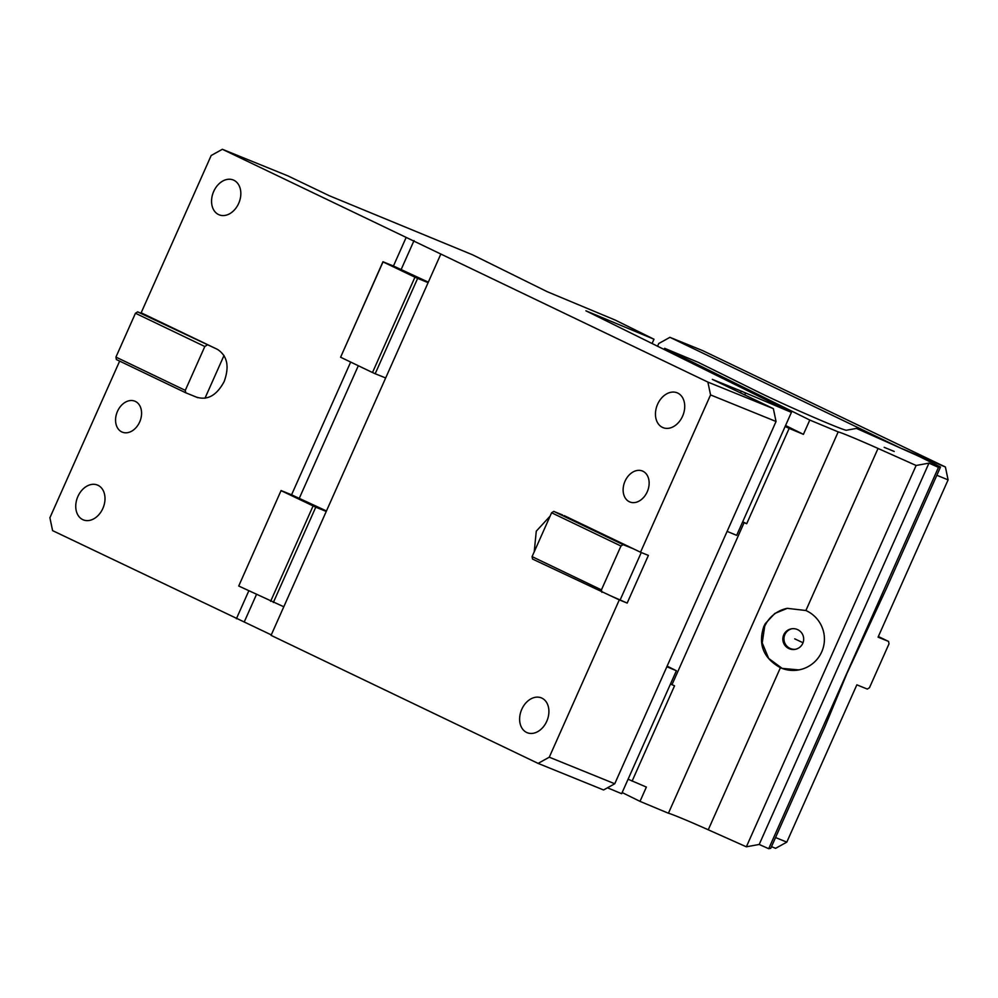 <?xml version="1.0" encoding="UTF-8"?>
<svg xmlns="http://www.w3.org/2000/svg" width="998" height="998" viewBox="0 0 998 998"><rect width="100%" height="100%" fill="white"/><g stroke="black" fill="none" stroke-linecap="round" stroke-linejoin="round"><path stroke-width="1.5" d="M119.648 361.101L49.9 517.762L52.595 530.624L271.281 634.89M607.483 787.796L621.642 793.697L676.395 670.731L666.851 666.739M538.097 763.395L271.069 635.364L440.842 254.041L707.869 382.072L773.363 408.644L776.045 421.493L614.756 783.754L603.578 789.967L538.097 763.395L549.274 757.195L619.309 599.885L532.533 559.055L532.084 556.622L551.607 512.772L553.765 511.4L562.623 514.993M244.248 621.929L256.449 594.521M550.123 516.103L536.288 531.161L534.204 551.857M601.894 592.313L601.432 589.88L620.956 546.018L623.114 544.646L633.593 548.9L564.244 515.642M633.593 548.9L640.529 552.231L710.564 394.921L707.869 382.072M647.228 491.814A16.704 12.3 112.1 0 1 629.85 501.969A16.704 12.3 112.1 0 1 625.035 481.173A16.704 12.3 112.1 0 1 642.413 471.006A16.704 12.3 112.1 0 1 647.228 491.814M682.57 416.216A18.787 13.835 112.1 0 1 663.021 427.643A18.787 13.835 112.1 0 1 657.607 404.24A18.787 13.835 112.1 0 1 677.155 392.813A18.787 13.835 112.1 0 1 682.57 416.216M546.754 721.28A18.787 13.835 112.1 0 1 527.206 732.707A18.787 13.835 112.1 0 1 521.779 709.304A18.787 13.835 112.1 0 1 541.328 697.876A18.787 13.835 112.1 0 1 546.754 721.28M614.756 783.754L549.274 757.195M773.363 408.644L712.322 379.377L741.289 391.129L740.504 392.888M197.841 397.703L185.753 392.788L116.392 359.542L115.93 357.097L135.454 313.247L137.612 311.875L148.091 316.117L141.155 312.798L211.189 155.501L222.367 149.288L287.848 175.86L329.465 195.808L472.59 254.814L547.178 291.678L615.292 320.109L654.002 339.233L652.093 343.524M654.002 339.233L585.888 310.802L791.414 412.374L736.661 535.352L727.13 531.373M676.395 670.731L667.126 666.14M236.389 618.748L248.801 590.853M326.458 510.964L291.566 494.808L350.672 362.062M428.329 282.16L393.437 266.017L406.174 237.412L222.367 149.288M148.091 316.117L217.452 349.375C227.357 355.837 229.59 366.553 224.176 381.523C216.703 395.507 207.384 400.685 196.232 397.042L197.03 397.391M238.684 203.38A18.787 13.835 112.1 0 1 219.136 214.82A18.787 13.835 112.1 0 1 213.709 191.416A18.787 13.835 112.1 0 1 233.27 179.989A18.787 13.835 112.1 0 1 238.684 203.38M102.856 508.444A18.787 13.835 112.1 0 1 83.308 519.871A18.787 13.835 112.1 0 1 77.894 496.48A18.787 13.835 112.1 0 1 97.442 485.053A18.787 13.835 112.1 0 1 102.856 508.444M139.67 421.979A16.704 12.3 112.1 0 1 122.292 432.146A16.704 12.3 112.1 0 1 117.477 411.338A16.704 12.3 112.1 0 1 134.855 401.184A16.704 12.3 112.1 0 1 139.67 421.979M619.309 599.885L627.168 603.079L648.388 555.412L640.529 552.231M776.045 421.493L710.564 394.921M440.842 254.041L406.174 237.412M791.414 412.374L741.289 391.129M623.114 544.646L553.765 511.4M543.898 530.088L540.741 537.174M612.373 596.567L627.168 603.079M745.494 393.212L744.733 394.921M137.612 311.875L217.452 349.375M401.296 269.198L414.02 240.605M299.425 498.002L358.319 365.73M641.265 552.518L620.232 599.748M620.956 546.018L551.607 512.772M601.432 589.88L532.084 556.622M224.014 355.488L204.964 398.264M135.454 313.247L204.815 346.506L206.973 345.121M204.815 346.506L185.291 390.355L185.753 392.788M115.93 357.097L185.291 390.355M385.665 377.968L375.186 373.726L417.638 278.392L428.117 282.646M414.943 277.195L383.032 261.9L340.592 357.234L372.491 372.528L414.943 277.195L417.638 278.392M372.491 372.528L375.186 373.726M393.437 266.017L382.958 261.763L340.592 357.234M291.566 494.808L281.087 490.554L238.722 586.026L283.806 606.772M238.722 586.026L281.087 490.554M326.246 511.438L315.767 507.184L273.327 602.518M315.767 507.184L281.162 490.692M313.073 505.986L270.633 601.32M847.028 673.263L886.236 588.92L940.515 467.014L938.482 467.376L768.71 848.712L770.743 848.337L825.022 726.432L847.028 673.263M664.094 349.45L664.606 348.302L698.276 362.349L758.804 392.264A53.243 1.634 24 0 0 794.982 409.068A53.243 1.634 24 0 0 846.391 430.25L856.471 428.404L918.522 456.136L940.515 467.014M884.178 447.329L894.27 451.47L884.178 447.329M622.153 792.549L640.005 801.369L646.367 787.073L628.091 779.213M763.832 626.495C757.881 644.434 763.42 658.181 780.411 667.712A31.325 31.275 -100.4 0 0 821.716 651.881A31.325 31.275 -100.4 0 0 805.885 610.514L787.297 608.343L774.81 613.471L765.291 623.613L763.832 626.495M664.606 348.302L809.79 420.046L838.195 431.897L668.423 813.233A41.766 1.285 -156 0 1 708.256 829.787L746.354 846.803L759.191 844.458L768.71 848.712M838.195 431.897A41.766 1.285 -156 0 1 878.04 448.451L916.127 465.48L746.354 846.803M787.434 608.318A31.325 31.275 -100.4 0 0 764.693 626.332L762.223 642.924L768.66 658.418L782.158 668.373L798.849 669.92M802.779 643.348A10.442 10.429 -100.4 0 0 791.389 628.827A10.442 10.429 -100.4 0 0 785.064 645.544A10.442 10.429 -100.4 0 0 802.779 643.348M791.938 628.74A10.442 10.429 -100.4 0 0 786.012 645.12A10.442 10.429 -100.4 0 0 795.693 649.249M916.127 465.48L928.963 463.122L759.191 844.458M928.963 463.122L938.482 467.376M809.79 420.046L803.415 434.342L789.156 428.392L746.704 523.713L744.134 522.64L671.978 684.715L670.494 683.979M785.563 425.522L803.415 434.342M785.226 426.52L789.156 428.392M742.687 521.817L746.704 523.713M671.978 684.715L674.548 685.788L632.108 781.11M744.134 522.64L742.649 521.904M640.005 801.369L668.423 813.233M902.392 448.788L945.405 467.002L837.908 415.455L702.654 350.61L669.92 337.324L902.342 448.913M669.92 337.324L658.73 343.537L657.545 346.219M936.835 475.285L948.1 479.863L878.065 637.161L888.544 641.415L878.352 636.524M945.405 467.002L948.1 479.863M775.546 837.547L786.811 842.125L856.845 684.828L867.324 689.082L869.483 687.697L889.006 643.847L888.544 641.415M786.811 842.125L775.633 848.325L771.491 846.653M794.707 638.832L803.028 642.737M780.411 667.712L708.256 829.787M878.04 448.451L805.885 610.514"/></g></svg>
